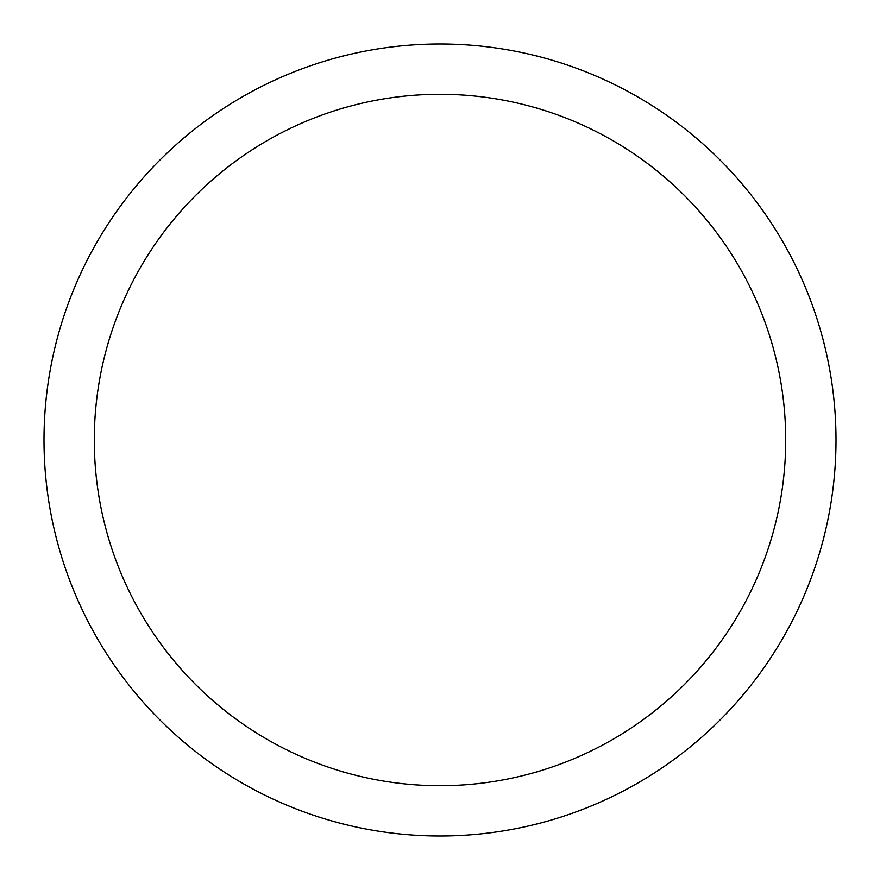 <?xml version="1.0" encoding="UTF-8"?>
<svg xmlns="http://www.w3.org/2000/svg" width="880" height="880" viewBox="0 0 880 880"><rect width="100%" height="100%" fill="white"/><g stroke="black" fill="none" stroke-linecap="round" stroke-linejoin="round"><path stroke-width="1.32" d="M785.708 440A345.708 345.708 0 0 0 440 94.292A345.708 345.708 0 0 0 94.292 440A345.708 345.708 0 0 0 440 785.708A345.708 345.708 0 0 0 785.708 440M44 440A396 396 0 0 1 440 44A396 396 0 0 1 836 440A396 396 0 0 1 440 836A396 396 0 0 1 44 440"/></g></svg>
